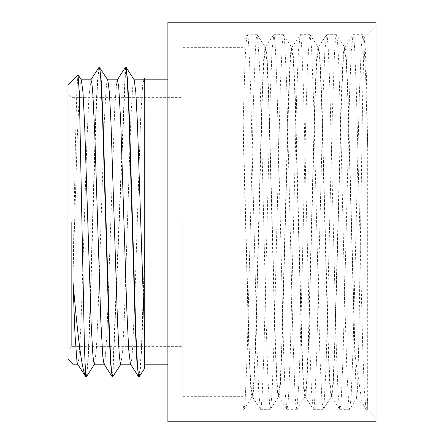 <?xml version="1.0" encoding="UTF-8"?>
<svg xmlns="http://www.w3.org/2000/svg" width="444" height="444" viewBox="0 0 444 444"><rect width="100%" height="100%" fill="white"/><g stroke="black" fill="none" stroke-linecap="round" stroke-linejoin="round"><path stroke-width="0.33" stroke-dasharray="2.22 1.67" d="M71.318 222L71.318 346.376L71.318 222M67.988 222L67.988 349.706L67.988 222M182.873 222L182.873 396.659L182.873 222M67.988 84.804L67.988 359.196M355.034 352.791L348.174 98.507L346.52 60.639L345.693 50.705L344.866 47.33L343.084 62.843L341.453 101.931L334.92 346.631L333.289 383.66L332.473 393.395L331.657 396.647L329.886 381.44L328.277 343.201L321.75 98.496L320.096 60.623L319.269 50.71L318.448 47.342L316.655 62.981L315.024 102.103L308.497 346.67L306.865 383.677L306.049 393.378L305.233 396.67L303.468 381.49L301.853 343.229L295.327 98.49L293.673 60.645L292.846 50.683L291.863 47.48L290.232 62.909L288.6 101.998L282.073 346.647L280.442 383.688L279.626 393.367L278.81 396.659L277.039 381.368L275.424 343.112L268.903 98.507L267.249 60.645L266.422 50.699L265.445 47.453L263.814 62.832L262.182 101.909L255.65 346.631L254.018 383.66L253.202 393.39L252.386 396.642L252.053 396.647L251.226 393.317L250.399 383.355L248.751 345.515L242.813 119.591L242.968 404.806L244.039 409.185L245.049 402.336L247.125 356.704L253.363 104.157L255.439 49.179L256.271 38.362L257.104 34.682L257.52 35.575L259.596 66.589L261.677 134.81L265.834 312.537L267.91 379.498L269.991 408.763L270.463 409.207L272.072 393.317L274.148 336.863L280.386 84.682L282.462 40.67L283.677 34.815L284.543 40.065L286.619 83.011L292.857 334.893L294.933 392.296L295.837 404.989L296.892 409.207L299.089 380.83L301.171 314.702L305.328 137.013L307.409 67.988L309.485 35.831L310.095 34.799L311.566 48.241L313.642 102.242L319.88 354.967L321.956 401.648L323.165 409.301L324.037 405.328L326.112 365.123L332.351 114.18L334.426 54.412L335.403 39.705L336.374 34.676L344.694 47.447L346.303 62.565L347.918 100.827L355.05 362.204L356.316 396.109L356.776 398.274L357.575 388.511L358.841 340.642L362.631 96.997L363.897 47.83L364.807 37.696L366.422 75.896L367.688 147.547L367.688 409.313L367.688 398.312L365.656 404.501L363.608 405.228L361.827 401.42L355.971 362.293L355.034 352.791L355.034 361.533M376.013 222L376.013 26.363L376.013 222M144.578 78.499L144.578 364.191M144.578 346.376L144.578 82.112M72.983 364.191L72.983 275.141L75.535 138.473L76.812 90.931L77.95 74.842M344.694 47.447L343.723 50.633L342.907 60.317L341.275 97.336L334.748 341.93L333.117 381.035L331.324 396.647L330.497 393.306L329.67 383.366L328.022 345.515L321.489 100.766L319.88 62.51L318.265 47.464L317.299 50.61L316.483 60.334L314.851 97.336L308.325 341.941L306.693 381.057L304.9 396.67L304.073 393.29L303.246 383.372L301.598 345.493L295.071 100.844L293.462 62.604L291.847 47.48L290.87 50.61L290.054 60.334L288.422 97.369L281.896 342.091L280.264 381.168L278.477 396.664L277.65 393.301L276.823 383.355L275.175 345.493L268.648 100.888L267.038 62.626L265.262 47.336L264.446 50.633L263.631 60.312L261.999 97.353L255.472 341.997L253.84 381.085L252.209 396.52L250.616 381.407L249.006 343.168L245.782 222L242.813 108.713L242.813 41.786L242.813 132.873L244.999 62.815L246.093 42.813L247.186 34.793L257.104 34.688M247.186 34.793L242.813 41.57L242.813 396.659L242.813 119.591M367.688 398.312L366.966 406.521L366.089 409.19L364.457 392.701L362.82 350.821L356.293 88.373L354.662 48.629L353.846 38.212L353.024 34.671L351.248 51.149L349.617 92.979L343.084 355.577L341.447 395.349L340.631 405.805L339.671 409.185L338.034 392.807L336.402 350.982L329.87 88.412L328.238 48.624L327.422 38.217L326.606 34.688L324.819 51.288L323.188 93.162L316.655 355.622L315.024 395.365L314.208 405.788L313.248 409.213L311.616 392.868L309.984 351.038L303.446 88.423L301.815 48.651L300.999 38.195L300.177 34.704L298.401 51.215L296.77 93.046L290.237 355.594L288.6 395.376L287.784 405.777L286.818 409.202L285.187 392.718L283.555 350.843L277.023 88.378L275.391 48.635L274.575 38.206L273.754 34.676L271.983 51.127L270.346 92.951L263.814 355.577L262.176 395.349L261.361 405.799L260.395 409.185L258.763 392.768L257.132 350.932L250.599 88.4L248.967 48.624L248.152 38.223L247.336 34.682M72.983 275.141L77.09 142.424L79.143 96.426L80.17 84.038L81.391 79.948M94.411 364.191L96.226 351.137L97.858 319.103L104.368 120.324L105.994 90.332L106.81 82.456L107.82 79.97M120.862 364.191L122.655 351.032L124.287 318.959L130.791 120.296L132.417 90.326L133.233 82.462L134.232 79.948M86.425 376.712L88.034 363.148L89.644 329.132L96.087 114.519L97.697 80.675L99.306 67.277M112.859 376.712L125.713 67.277M139.277 376.695L140.604 367.088L141.925 343.145L144.578 263.037M85.92 376.834L86.735 373.948L87.551 365.368L89.177 332.639L95.699 115.995L97.325 81.197L98.957 67.283M112.51 376.723L125.375 67.299M138.939 376.723L140.348 366.023L141.758 339.288L144.578 251.099M143.823 79.826L142.591 85.853L140.598 119.486L134.632 303.879L132.645 347.846L131.652 359.834L130.419 364.052M117.399 79.815L116.733 81.552L114.746 107.109L106.793 337.751L104.801 362.67L103.996 364.036M90.926 79.809L88.894 96.848L86.902 141.331L80.936 325.53L78.949 358.569L77.567 364.03M336.524 34.787L337.557 41.997L338.589 59.929L340.665 123.898L344.822 301.343L346.903 372.35L348.978 407.364L349.733 409.19L351.06 398.007L353.135 346.52L359.374 93.529L361.449 44.228L362.798 34.699L363.531 37.485L365.606 74.908L367.688 147.547M242.813 403.146L242.813 132.873M167.888 222L167.888 364.191L167.888 222M167.888 421.8L167.888 22.2M376.013 421.8L376.013 22.2M101.815 97.625L71.318 97.625L67.988 94.295M109.662 346.376L71.318 346.376L67.988 349.706M109.995 346.376L136.086 346.376M136.413 346.376L182.873 346.376M102.148 97.625L128.238 97.625M128.571 97.625L182.873 97.625M356.682 398.307L363.608 405.233M366.239 409.313L367.688 409.313L376.013 417.638M364.713 37.662L376.013 26.363M363.175 404.673L366.089 409.19M344.716 47.447L352.886 34.787M331.502 396.525L339.671 409.185M318.281 47.464L326.451 34.804M305.078 396.548L313.248 409.213M291.863 47.48L300.033 34.815M270.463 409.207L278.632 396.542L286.818 409.202M265.445 47.453L273.615 34.793M244.039 409.185L252.209 396.52L260.395 409.185M182.873 396.659L242.813 396.659M182.873 47.342L242.813 47.342M331.324 396.659L331.657 396.659M344.533 47.342L344.866 47.342M304.9 396.659L305.233 396.659M318.115 47.342L318.448 47.342M278.477 396.659L278.81 396.659M291.686 47.342L292.019 47.342M252.053 396.659L252.386 396.659M265.262 47.342L265.595 47.342M356.776 398.274L349.733 409.19M364.813 37.69L362.953 34.81M257.259 34.799L265.423 47.458M283.677 34.815L291.847 47.48M296.892 409.207L305.061 396.548M310.095 34.799L318.265 47.464M323.315 409.185L331.485 396.525M242.813 409.313L243.895 409.313M260.545 409.313L270.318 409.313M286.968 409.313L296.742 409.313M313.392 409.313L323.165 409.313M339.815 409.313L349.589 409.313M273.754 34.688L283.527 34.688M300.177 34.688L309.956 34.688M326.606 34.688L336.374 34.688M353.024 34.688L362.798 34.688"/><path stroke-width="0.67" d="M85.637 375.186L85.637 376.495C81.579 369.402 77.384 332.179 72.983 281.857L72.983 364.191L67.988 359.196L67.988 84.804L78.094 74.831L79.365 94.672L84.465 348.507L85.637 375.197L86.425 376.712L94.6 364.041M143.823 79.826L144.578 82.112L144.578 78.499L143.628 79.976M167.888 364.191L144.578 364.191L144.578 368.481L144.578 346.376M78.094 74.831L81.391 79.948L82.995 92.58L84.599 123.793L91.109 322.544L92.757 353.357L93.584 361.466L94.411 364.191L104.096 364.191M99.306 67.277L107.82 79.97L109.418 92.607L111.022 123.804L117.532 322.538L119.181 353.38L120.008 361.449L120.862 364.191M125.713 67.277L126.063 67.283L134.232 79.948L135.842 92.524L137.446 123.743L144.578 336.274M99.645 67.305L101.271 81.252L102.903 116.051L109.418 332.645L111.044 365.384L111.86 373.937L112.676 376.845L121.029 364.047M126.063 67.283L127.689 81.152L129.321 115.94L135.842 332.617L137.468 365.351L138.284 373.959L139.1 376.834L144.578 368.481M85.637 376.495L86.23 376.845M90.781 79.948L99.134 67.144L99.944 70.063L100.76 78.632L102.392 111.377L108.908 328.027L110.539 362.809L112.166 376.701L112.51 376.723M117.199 79.964L125.558 67.161L126.368 70.058L127.184 78.632L128.816 111.377L135.331 328.038L136.963 362.826L138.595 376.717L138.939 376.723M138.595 376.717L130.419 364.052L128.666 349.328L126.679 306.515L120.713 121.767L118.726 86.824L117.399 79.815L107.714 79.809M112.166 376.701L103.996 364.036L102.814 356.715L100.827 321.19L94.861 136.308L92.868 94.023L91.919 83.422L90.926 79.809M85.742 376.701L77.567 364.03L76.962 361.627L74.969 334.043L72.983 281.857M167.888 222L167.888 421.8L376.013 421.8L376.013 22.2L167.888 22.2L167.888 222M109.662 346.376L109.995 346.376M136.086 346.376L136.413 346.376M101.815 97.625L102.148 97.625M128.238 97.625L128.571 97.625M112.343 376.845L112.654 376.845M138.767 376.845L139.1 376.845M99.178 67.155L99.462 67.155M125.558 67.155L125.891 67.155M120.835 364.191L130.508 364.191M134.144 79.809L143.823 79.809M144.578 79.809L167.888 79.809M72.983 364.191L77.667 364.191M81.302 79.809L90.976 79.809"/></g></svg>
